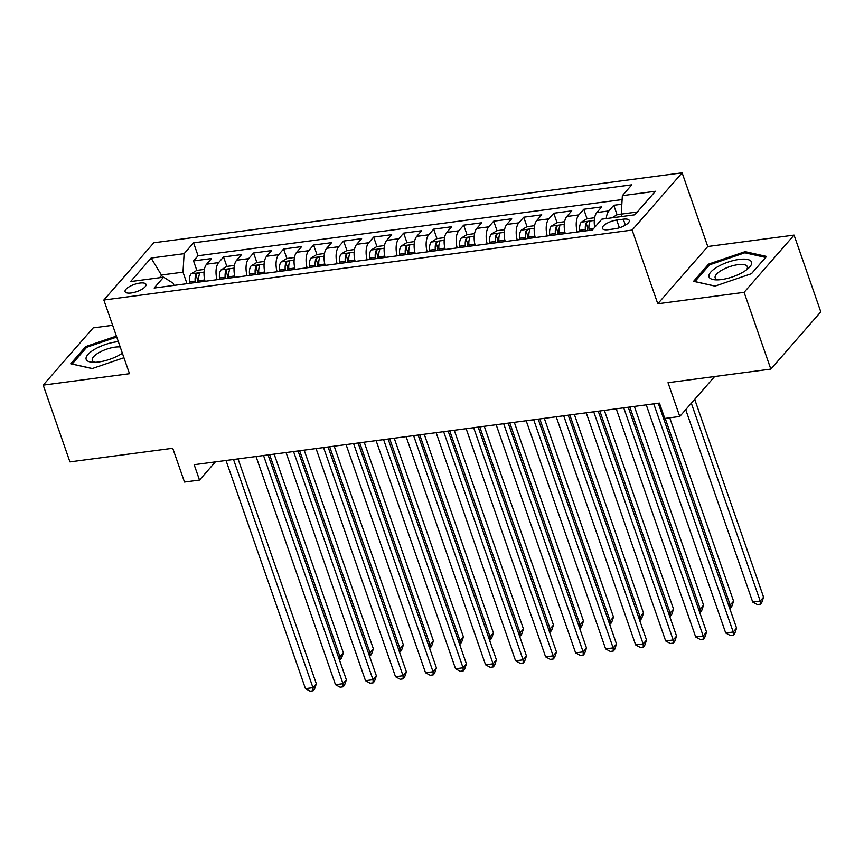 <?xml version="1.0" encoding="UTF-8"?>
<svg xmlns="http://www.w3.org/2000/svg" width="864" height="864" viewBox="0 0 864 864"><rect width="100%" height="100%" fill="white"/><g stroke="black" fill="none" stroke-linecap="round" stroke-linejoin="round"><path stroke-width="1.3" d="M131.231 292.972A11.07 3.802 -19.2 0 0 141.782 289.354A11.07 3.802 -19.2 0 0 146.005 284.375A11.07 3.802 -19.2 0 0 139.871 283.068A11.07 3.802 -19.2 0 0 129.319 286.686A11.07 3.802 -19.2 0 0 125.096 291.665A11.07 3.802 -19.2 0 0 131.231 292.972M112.644 325.307L93.172 327.888L43.2 385.128L69.93 461.884L172.735 448.265L184.496 482.047L199.508 480.06L215.363 461.894M682.117 172.832L153.814 242.773L103.842 300.013L632.135 230.072L682.117 172.832L707.767 246.51L657.796 303.761L744.098 292.334L794.07 235.094L707.767 246.51M794.07 235.094L820.8 311.85L770.828 369.09L668.012 382.698L679.774 416.47L714.647 376.52M744.098 292.334L770.828 369.09M621.842 204.217L613.775 205.286L617.08 214.769M594.734 227.308A13.846 6.707 -97.5 0 1 596.84 212.522L601.765 206.874L583.762 209.261L587.056 218.732M565.261 233.593A13.846 6.707 82.5 0 1 566.816 216.497L571.752 210.848L553.738 213.235L557.042 222.707M535.248 237.568A13.846 6.707 82.5 0 1 536.803 220.471L541.739 214.823L523.724 217.21L527.029 226.681M505.224 241.542A13.846 6.707 82.5 0 1 506.79 224.446L511.715 218.797L493.711 221.184L497.005 230.656M475.211 245.516A13.846 6.707 82.5 0 1 476.766 228.42L481.702 222.772L463.687 225.158L466.992 234.63M445.198 249.491A13.846 6.707 82.5 0 1 446.753 232.394L451.688 226.746L433.674 229.133L436.968 238.604M415.174 253.465A13.846 6.707 82.5 0 1 416.74 236.369L421.664 230.72L403.661 233.107L406.955 242.579M385.16 257.44A13.846 6.707 82.5 0 1 386.716 240.343L391.651 234.695L373.637 237.082L376.942 246.553M355.147 261.414A13.846 6.707 82.5 0 1 356.702 244.318L361.627 238.669L343.624 241.056L346.918 250.528M325.123 265.388A13.846 6.707 82.5 0 1 326.689 248.292L331.614 242.644L313.61 245.03L316.904 254.502M295.11 269.363A13.846 6.707 82.5 0 1 296.665 252.266L301.601 246.618L283.586 249.005L286.891 258.476M265.097 273.326A13.846 6.707 82.5 0 1 266.652 256.241L271.577 250.592L253.573 252.979L256.867 262.451M235.073 277.301A13.846 6.707 82.5 0 1 236.639 260.215L241.564 254.567L223.549 256.954L226.854 266.425M679.774 416.47L664.772 418.457L659.426 403.11L194.162 464.702L199.508 480.06M623.311 219.197L616.712 220.072A10.724 3.683 -19.2 0 0 606.485 223.582A10.724 3.683 -19.2 0 0 602.392 228.398A10.724 3.683 -19.2 0 0 608.332 229.673L614.941 228.798A10.724 3.683 -19.2 0 0 625.169 225.288A10.724 3.683 -19.2 0 0 629.262 220.471A10.724 3.683 -19.2 0 0 623.311 219.197L625.385 225.158M173.999 285.39L173.264 283.284L163.588 277.193L154.138 288.025L592.38 229.997L601.83 219.175L634.856 214.801L655.387 191.279L622.361 195.653L631.822 184.82L193.568 242.849L184.118 253.67L182.995 272.149L161.978 274.925L159.538 277.733M163.588 277.193L130.572 281.567L151.103 258.044L184.118 253.67M606.301 218.581A13.846 6.707 -97.5 0 1 608.85 210.935L613.775 205.286M622.123 199.595L198.061 255.744L193.536 260.928L196.841 270.4M205.06 281.275A13.846 6.707 82.5 0 1 206.615 264.19L211.55 258.541L193.536 260.928M217.069 279.688A13.846 6.707 -97.5 0 1 218.624 262.591L223.549 256.954M247.082 275.713A13.846 6.707 -97.5 0 1 248.638 258.628L253.573 252.979M277.096 271.739A13.846 6.707 -97.5 0 1 278.662 254.653L283.586 249.005M307.12 267.764A13.846 6.707 -97.5 0 1 308.675 250.679L313.61 245.03M337.133 263.79A13.846 6.707 -97.5 0 1 338.688 246.704L343.624 241.056M367.146 259.816A13.846 6.707 -97.5 0 1 368.712 242.73L373.637 237.082M397.17 255.841A13.846 6.707 -97.5 0 1 398.725 238.756L403.661 233.107M427.183 251.878A13.846 6.707 -97.5 0 1 428.738 234.781L433.674 229.133M457.196 247.903A13.846 6.707 -97.5 0 1 458.762 230.807L463.687 225.158M487.22 243.929A13.846 6.707 -97.5 0 1 488.776 226.832L493.711 221.184M517.234 239.954A13.846 6.707 -97.5 0 1 518.8 222.858L523.724 217.21M547.247 235.98A13.846 6.707 -97.5 0 1 548.813 218.884L553.738 213.235M577.271 232.006A13.846 6.707 -97.5 0 1 578.826 214.909L583.762 209.261M637.297 211.993L621.238 214.121L622.361 195.653M622.069 216.497L621.238 214.121M657.796 303.761L632.135 230.072M43.2 385.128L129.503 373.702L103.842 300.013M162.799 277.301L151.103 258.044M187.002 283.673L182.995 272.149M198.061 255.744L193.568 242.849M745.114 251.64L708.62 264.092L693.565 281.329L715.014 286.114L751.507 273.661L766.552 256.424L745.114 251.64L745.567 252.947M116.402 336.096L85.763 346.55L70.718 363.798L92.156 368.582L123.941 357.728M709.063 265.356L708.62 264.092M86.206 347.825L85.763 346.55M653.756 403.855L733.212 632.005L725.706 632.999L646.25 404.849M658.271 403.261L736.582 628.139L733.212 632.005L733.363 635.137L730.361 635.537L725.706 632.999M736.582 628.139L734.713 633.593L733.363 635.137M621.27 214.207L616.972 214.78L611.993 217.825M685.714 409.666L752.717 602.057L760.223 601.063L763.592 597.197L694.71 399.373M763.592 597.197L761.724 602.651L760.374 604.195L760.223 601.063L691.33 403.24M760.374 604.195L757.372 604.595L752.717 602.057M721.494 279.547A22.496 7.711 -19.2 0 0 748.343 268.369A22.496 7.711 -19.2 0 0 739.055 259.438A22.496 7.711 -19.2 0 0 712.562 270.313A22.496 7.711 -19.2 0 0 715.424 279.828A22.496 7.711 -19.2 0 0 721.494 279.547M746.28 270.022A17.032 5.843 -19.2 0 0 747.338 266.684A17.032 5.843 -19.2 0 0 737.899 264.676A17.032 5.843 -19.2 0 0 721.667 270.248A17.032 5.843 -19.2 0 0 715.165 277.895A17.032 5.843 -19.2 0 0 718.06 279.85M715.144 286.07L694.915 281.556L709.506 264.859L744.854 252.785L765.634 257.429L751.442 273.683M118.346 341.669A22.496 7.711 -19.2 0 0 94.91 349.164A22.496 7.711 -19.2 0 0 92.567 362.286A22.496 7.711 -19.2 0 0 119.934 354.748A22.496 7.711 -19.2 0 0 122.364 353.225M120.193 346.972A17.032 5.843 -19.2 0 0 98.928 352.642A17.032 5.843 -19.2 0 0 92.318 360.353A17.032 5.843 -19.2 0 0 95.213 362.308M72.09 364.1L86.648 347.317L116.737 337.046M92.286 368.528L72.068 364.025M623.743 407.83L703.188 635.98L695.682 636.973L616.237 408.823M628.258 407.236L706.568 632.113L703.188 635.98L703.339 639.112L700.337 639.511L695.682 636.973M706.568 632.113L704.689 637.567L703.339 639.112M593.719 411.804L673.175 639.954L665.669 640.948L586.224 412.798M598.244 411.21L676.555 636.088L673.175 639.954L673.326 643.086L670.324 643.486L665.669 640.948M676.555 636.088L674.676 641.542L673.326 643.086M563.706 415.778L643.162 643.928L635.656 644.922L556.2 416.772M568.22 415.184L646.531 640.062L643.162 643.928L643.313 647.06L640.31 647.46L635.656 644.922M646.531 640.062L644.663 645.516L643.313 647.06M533.693 419.753L613.138 647.903L605.632 648.896L526.187 420.746M538.207 419.159L616.518 644.036L613.138 647.903L613.289 651.035L610.286 651.434L605.632 648.896M616.518 644.036L614.639 649.48L613.289 651.035M594.616 217.739L586.958 218.754L581.256 222.242A9.169 4.439 82.5 0 0 579.679 230.31L579.82 231.66M594.594 226.552A9.169 4.439 82.5 0 0 594.626 227.437M728.611 605.254L730.199 605.038L733.579 601.171L669.73 417.798M589.129 230.429L588.989 229.079A9.169 4.439 -97.5 0 1 589.68 222.556C589.345 221.011 588.146 221.173 586.073 223.031A9.169 4.439 82.5 0 0 585.382 229.554L585.522 230.915M587.682 230.623L587.574 229.554A4.676 2.268 -97.5 0 1 587.617 227.448L586.073 223.031M589.68 222.556L589.756 221.864M733.579 601.171L731.711 606.625L730.361 608.17L730.199 605.038L665.204 418.403M730.361 608.17L729.659 608.256M564.592 221.713L556.934 222.728L551.232 226.217A9.169 4.439 82.5 0 0 549.666 234.284L549.806 235.634M564.581 230.526A9.169 4.439 82.5 0 0 564.678 232.297L564.808 233.647M698.598 609.228L700.186 609.012L703.566 605.146L634.36 406.426M559.105 234.403L558.976 233.053A9.169 4.439 -97.5 0 1 559.656 226.53C559.321 224.986 558.122 225.148 556.06 227.005A9.169 4.439 82.5 0 0 555.368 233.528L555.509 234.878M557.669 234.598L557.561 233.528A4.676 2.268 -97.5 0 1 557.593 231.422L556.06 227.005M559.656 226.53L559.732 225.839M703.566 605.146L701.687 610.6L700.337 612.144L700.186 609.012L629.845 407.02M700.337 612.144L699.646 612.23M534.578 225.688L526.921 226.703L521.219 230.191A9.169 4.439 82.5 0 0 519.653 238.259L519.782 239.609M534.568 234.5A9.169 4.439 82.5 0 0 534.654 236.272L534.794 237.622M668.585 613.202L670.172 612.986L673.542 609.12L604.346 410.4M529.092 238.378L528.952 237.028A9.169 4.439 -97.5 0 1 529.643 230.494C529.308 228.96 528.109 229.122 526.036 230.98A9.169 4.439 82.5 0 0 525.355 237.503L525.485 238.853M527.656 238.572L527.548 237.503A4.676 2.268 -97.5 0 1 527.58 235.397L526.036 230.98M529.643 230.494L529.718 229.813M673.542 609.12L671.674 614.563L670.324 616.118L670.172 612.986L599.832 410.994M670.324 616.118L669.632 616.205M504.565 229.662L496.908 230.677L491.206 234.166A9.169 4.439 82.5 0 0 489.629 242.233L489.769 243.583M504.544 238.475A9.169 4.439 82.5 0 0 504.641 240.246L504.781 241.596M638.561 617.166L640.148 616.961L643.529 613.094L574.333 414.374M499.079 242.352L498.938 241.002A9.169 4.439 -97.5 0 1 499.63 234.468C499.295 232.934 498.096 233.096 496.022 234.954A9.169 4.439 82.5 0 0 495.331 241.477L495.472 242.827M497.632 242.546L497.524 241.477A4.676 2.268 -97.5 0 1 497.567 239.371L496.022 234.954M499.63 234.468L499.705 233.788M643.529 613.094L641.66 618.538L640.3 620.093L640.148 616.961L569.808 414.968M640.3 620.093L639.608 620.179M503.669 423.727L583.124 651.877L575.618 652.871L496.174 424.721M508.183 423.133L586.505 648.011L583.124 651.877L583.276 655.009L580.273 655.398L575.618 652.871M586.505 648.011L584.626 653.454L583.276 655.009M474.541 233.636L466.884 234.652L461.182 238.14A9.169 4.439 82.5 0 0 459.616 246.208L459.756 247.558M474.53 242.449A9.169 4.439 82.5 0 0 474.628 244.22L474.757 245.57M608.548 621.14L610.135 620.935L613.516 617.069L544.309 418.349M469.055 246.326L468.914 244.976A9.169 4.439 -97.5 0 1 469.606 238.442C469.271 236.909 468.072 237.071 466.009 238.928A9.169 4.439 82.5 0 0 465.318 245.452L465.458 246.802M467.618 246.521L467.51 245.452A4.676 2.268 -97.5 0 1 467.543 243.346L466.009 238.928M469.606 238.442L469.681 237.762M613.516 617.069L611.636 622.512L610.286 624.067L610.135 620.935L539.795 418.943M610.286 624.067L609.595 624.154M473.656 427.702L553.111 655.852L545.605 656.845L466.15 428.695M478.17 427.108L556.481 651.985L553.111 655.852L553.262 658.984L550.26 659.372L545.605 656.845M556.481 651.985L554.612 657.428L553.262 658.984M444.528 237.611L436.871 238.626L431.168 242.114A9.169 4.439 82.5 0 0 429.602 250.182L429.732 251.532M444.506 246.424A9.169 4.439 82.5 0 0 444.604 248.195L444.744 249.545M578.524 625.115L580.122 624.91L583.492 621.043L514.296 422.323M439.042 250.301L438.901 248.951A9.169 4.439 -97.5 0 1 439.592 242.417C439.258 240.883 438.059 241.045 435.985 242.903A9.169 4.439 82.5 0 0 435.305 249.426L435.434 250.776M437.605 250.495L437.497 249.426A4.676 2.268 -97.5 0 1 437.53 247.32L435.985 242.903M439.592 242.417L439.668 241.736M583.492 621.043L581.623 626.486L580.273 628.042L580.122 624.91L509.782 422.917M580.273 628.042L579.582 628.128M443.642 431.676L523.087 659.826L515.581 660.82L436.136 432.67M448.157 431.082L526.468 655.96L523.087 659.826L523.238 662.958L520.236 663.347L515.581 660.82M526.468 655.96L524.588 661.403L523.238 662.958M414.515 241.585L406.858 242.6L401.155 246.089A9.169 4.439 82.5 0 0 399.578 254.156L399.719 255.506M414.493 250.398A9.169 4.439 82.5 0 0 414.59 252.169L414.731 253.519M548.51 629.089L550.098 628.884L553.478 625.018L484.272 426.298M409.018 254.275L408.888 252.925A9.169 4.439 -97.5 0 1 409.579 246.391C409.244 244.858 408.035 245.02 405.972 246.866A9.169 4.439 82.5 0 0 405.281 253.4L405.421 254.75M407.581 254.47L407.473 253.39A4.676 2.268 -97.5 0 1 407.506 251.294L405.972 246.866M409.579 246.391L409.655 245.711M553.478 625.018L551.599 630.461L550.249 632.016L550.098 628.884L479.758 426.892M550.249 632.016L549.558 632.102M413.618 435.65L493.074 663.8L485.568 664.794L406.112 436.644M418.133 435.056L496.444 659.934L493.074 663.8L493.225 666.932L490.223 667.321L485.568 664.794M496.444 659.934L494.575 665.377L493.225 666.932M384.491 245.56L376.834 246.564L371.131 250.063A9.169 4.439 82.5 0 0 369.565 258.131L369.706 259.481M384.48 254.362A9.169 4.439 82.5 0 0 384.566 256.144L384.707 257.494M518.497 633.064L520.085 632.858L523.465 628.992L454.259 430.272M379.004 258.25L378.864 256.9A9.169 4.439 -97.5 0 1 379.555 250.366C379.22 248.832 378.022 248.994 375.959 250.841A9.169 4.439 82.5 0 0 375.268 257.375L375.408 258.725M377.568 258.444L377.46 257.364A4.676 2.268 -97.5 0 1 377.492 255.258L375.959 250.841M379.555 250.366L379.631 249.685M523.465 628.992L521.586 634.435L520.236 635.99L520.085 632.858L449.744 430.866M520.236 635.99L519.545 636.077M383.605 439.625L463.05 667.775L455.555 668.768L376.099 440.618M388.12 439.031L466.43 663.908L463.05 667.775L463.201 670.907L460.21 671.296L455.555 668.768M466.43 663.908L464.562 669.352L463.201 670.907M354.478 249.534L346.82 250.538L341.118 254.038A9.169 4.439 82.5 0 0 339.541 262.105L339.682 263.455M354.456 258.336A9.169 4.439 82.5 0 0 354.553 260.118L354.694 261.468M488.473 637.038L490.072 636.833L493.441 632.966L424.246 434.246M348.991 262.224L348.851 260.874A9.169 4.439 -97.5 0 1 349.542 254.34C349.207 252.806 348.008 252.968 345.935 254.815A9.169 4.439 82.5 0 0 345.254 261.349L345.384 262.699M347.555 262.418L347.447 261.338A4.676 2.268 -97.5 0 1 347.479 259.232L345.935 254.815M349.542 254.34L349.618 253.66M493.441 632.966L491.573 638.41L490.223 639.954L490.072 636.833L419.731 434.84M490.223 639.954L489.521 640.051M353.592 443.599L433.037 671.749L425.531 672.743L346.086 444.593M358.106 442.994L436.417 667.883L433.037 671.749L433.188 674.87L430.186 675.27L425.531 672.743M436.417 667.883L434.538 673.326L433.188 674.87M324.464 253.508L316.807 254.513L311.094 258.012A9.169 4.439 82.5 0 0 309.528 266.08L309.668 267.43M324.443 262.31A9.169 4.439 82.5 0 0 324.54 264.092L324.67 265.442M458.46 641.012L460.048 640.807L463.428 636.941L394.222 438.221M318.967 266.198L318.838 264.848A9.169 4.439 -97.5 0 1 319.518 258.314C319.194 256.781 317.984 256.943 315.922 258.79A9.169 4.439 82.5 0 0 315.23 265.324L315.371 266.674M317.531 266.393L317.423 265.313A4.676 2.268 -97.5 0 1 317.455 263.207L315.922 258.79M319.518 258.314L319.604 257.634M463.428 636.941L461.549 642.384L460.199 643.928L460.048 640.807L389.707 438.815M460.199 643.928L459.508 644.026M323.568 447.574L403.024 675.724L395.518 676.717L316.062 448.567M328.082 446.969L406.393 671.857L403.024 675.724L403.175 678.845L400.172 679.244L395.518 676.717M406.393 671.857L404.525 677.3L403.175 678.845M294.44 257.472L286.783 258.487L281.081 261.986A9.169 4.439 82.5 0 0 279.515 270.054L279.644 271.404M294.43 266.285A9.169 4.439 82.5 0 0 294.516 268.067L294.656 269.417M428.447 644.987L430.034 644.782L433.415 640.915L364.208 442.195M288.954 270.173L288.814 268.823A9.169 4.439 -97.5 0 1 289.505 262.289C289.17 260.755 287.971 260.917 285.908 262.764A9.169 4.439 82.5 0 0 285.217 269.298L285.358 270.648M287.518 270.367L287.41 269.287A4.676 2.268 -97.5 0 1 287.442 267.181L285.908 262.764M289.505 262.289L289.58 261.608M433.415 640.915L431.536 646.358L430.186 647.903L430.034 644.782L359.694 442.789M430.186 647.903L429.494 648M293.555 451.548L373 679.698L365.504 680.692L286.049 452.542M298.069 450.943L376.38 675.832L373 679.698L373.151 682.819L370.159 683.219L365.504 680.692M376.38 675.832L374.512 681.275L373.151 682.819M264.427 261.446L256.77 262.462L251.068 265.961A9.169 4.439 82.5 0 0 249.491 274.028L249.631 275.378M264.406 270.259A9.169 4.439 82.5 0 0 264.503 272.041L264.643 273.391M398.423 648.961L400.021 648.756L403.391 644.89L334.195 446.17M258.941 274.147L258.8 272.797A9.169 4.439 -97.5 0 1 259.492 266.263C259.157 264.73 257.958 264.892 255.884 266.738A9.169 4.439 82.5 0 0 255.193 273.272L255.334 274.622M257.504 274.342L257.396 273.262A4.676 2.268 -97.5 0 1 257.429 271.156L255.884 266.738M259.492 266.263L259.567 265.583M403.391 644.89L401.522 650.333L400.172 651.877L400.021 648.756L329.681 446.764M400.172 651.877L399.47 651.974M263.542 455.522L342.986 683.672L335.48 684.666L256.036 456.516M268.056 454.918L346.367 679.806L342.986 683.672L343.138 686.794L340.135 687.193L335.48 684.666M346.367 679.806L344.488 685.249L343.138 686.794M234.403 265.421L226.746 266.436L221.044 269.935A9.169 4.439 82.5 0 0 219.478 278.003L219.618 279.353M234.392 274.234A9.169 4.439 82.5 0 0 234.49 276.016L234.619 277.366M368.41 652.936L369.997 652.73L373.378 648.853L304.171 450.144M228.917 278.122L228.787 276.772A9.169 4.439 -97.5 0 1 229.468 270.238C229.144 268.704 227.934 268.866 225.871 270.713A9.169 4.439 82.5 0 0 225.18 277.247L225.32 278.597M227.48 278.316L227.372 277.236A4.676 2.268 -97.5 0 1 227.405 275.13L225.871 270.713M229.468 270.238L229.554 269.557M373.378 648.853L371.498 654.307L370.148 655.852L369.997 652.73L299.657 450.738M370.148 655.852L369.457 655.949M233.518 459.497L312.973 687.647L305.467 688.64L226.012 460.49M238.032 458.892L316.343 683.77L312.973 687.647L313.124 690.768L310.122 691.168L305.467 688.64M316.343 683.77L314.474 689.224L313.124 690.768M204.39 269.395L196.733 270.41L191.03 273.91A9.169 4.439 82.5 0 0 189.464 281.977L189.594 283.327M204.379 278.208A9.169 4.439 82.5 0 0 204.466 279.99L204.606 281.34M338.396 656.91L339.984 656.705L343.364 652.828L274.158 454.118M198.904 282.096L198.763 280.735A9.169 4.439 -97.5 0 1 199.454 274.212C199.12 272.678 197.921 272.84 195.858 274.687A9.169 4.439 82.5 0 0 195.167 281.221L195.296 282.571M197.467 282.28L197.359 281.21A4.676 2.268 -97.5 0 1 197.392 279.104L195.858 274.687M199.454 274.212L199.53 273.532M343.364 652.828L341.485 658.282L340.135 659.826L339.984 656.705L269.644 454.712M340.135 659.826L339.444 659.923M596.84 212.522L608.85 210.935M206.615 264.19L218.624 262.591M236.639 260.215L248.638 258.628M266.652 256.241L278.662 254.653M296.665 252.266L308.675 250.679M326.689 248.292L338.688 246.704M356.702 244.318L368.712 242.73M386.716 240.343L398.725 238.756M416.74 236.369L428.738 234.781M446.753 232.394L458.762 230.807M476.766 228.42L488.776 226.832M506.79 224.446L518.8 222.858M536.803 220.471L548.813 218.884M566.816 216.497L578.826 214.909M619.391 227.783L616.712 220.072M594.27 220.45L581.396 222.156M585.382 229.554L579.679 230.31M593.73 228.452L588.989 229.079M564.257 224.424L551.372 226.13M555.368 233.528L549.666 234.284M564.678 232.297L558.976 233.053M534.244 228.398L521.359 230.105M525.355 237.503L519.653 238.259M534.654 236.272L528.952 237.028M504.22 232.373L491.346 234.079M495.331 241.477L489.629 242.233M504.641 240.246L498.938 241.002M474.206 236.347L461.322 238.054M465.318 245.452L459.616 246.208M474.628 244.22L468.914 244.976M444.193 240.322L431.309 242.028M435.305 249.426L429.602 250.182M444.604 248.195L438.901 248.951M414.169 244.296L401.296 246.002M405.281 253.4L399.578 254.156M414.59 252.169L408.888 252.925M384.156 248.27L371.272 249.977M375.268 257.375L369.565 258.131M384.566 256.144L378.864 256.9M354.143 252.245L341.258 253.951M345.254 261.349L339.541 262.105M354.553 260.118L348.851 260.874M324.119 256.219L311.245 257.926M315.23 265.324L309.528 266.08M324.54 264.092L318.838 264.848M294.106 260.194L281.221 261.9M285.217 269.298L279.515 270.054M294.516 268.067L288.814 268.823M264.082 264.168L251.208 265.874M255.193 273.272L249.491 274.028M264.503 272.041L258.8 272.797M234.068 268.142L221.195 269.838M225.18 277.247L219.478 278.003M234.49 276.016L228.787 276.772M204.055 272.117L191.171 273.812M195.167 281.221L189.464 281.977M204.466 279.99L198.763 280.735"/></g></svg>
